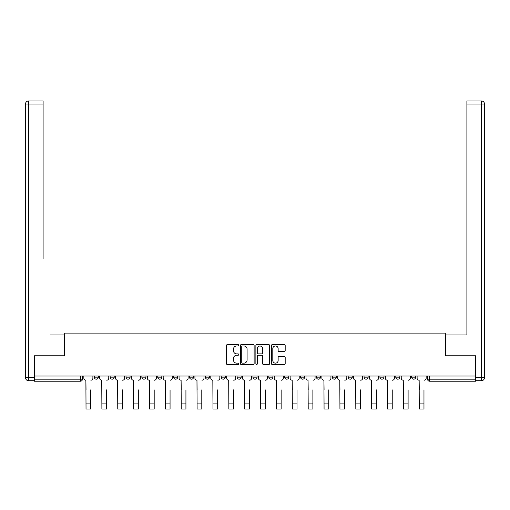 <?xml version="1.0" encoding="UTF-8"?>
<svg xmlns="http://www.w3.org/2000/svg" width="510" height="510" viewBox="0 0 510 510"><rect width="100%" height="100%" fill="white"/><g stroke="black" fill="none" stroke-linecap="round" stroke-linejoin="round"><path stroke-width="0.76" d="M238.725 345.283A0.701 0.701 0 0 0 238.023 344.581L227.415 344.581A1.001 1.001 0 0 0 226.415 345.582L226.415 363.553A1.001 1.001 0 0 0 227.415 364.554L238.023 364.554A0.701 0.701 0 0 0 238.725 363.853A0.701 0.701 0 0 0 238.023 363.152L236.653 363.152A3.194 3.194 0 0 1 233.459 359.958L233.459 358.46A3.194 3.194 0 0 1 236.653 355.266L238.023 355.266A0.701 0.701 0 0 0 238.725 354.565A0.701 0.701 0 0 0 238.023 353.87L236.653 353.87A3.194 3.194 0 0 1 233.459 350.67L233.459 349.178A3.194 3.194 0 0 1 236.653 345.978L238.023 345.978A0.701 0.701 0 0 0 238.725 345.283M252.966 376.029L252.966 377.151L257.034 377.151A2.034 2.034 0 0 1 255 379.185A2.034 2.034 0 0 1 252.966 377.151L252.966 376.029M237.093 376.029L237.093 377.151L241.166 377.151A2.034 2.034 0 0 1 239.133 379.185A2.034 2.034 0 0 1 237.093 377.151L237.093 376.029M157.749 377.151L157.749 376.029L157.749 377.151A2.034 2.034 0 0 0 159.783 379.185A2.034 2.034 0 0 1 157.749 377.151L161.817 377.151A2.034 2.034 0 0 1 159.783 379.185M126.008 376.029L126.008 377.151L130.075 377.151A2.034 2.034 0 0 1 128.042 379.185A2.034 2.034 0 0 1 126.008 377.151L126.008 376.029M110.141 377.151L110.141 376.029L110.141 377.151A2.034 2.034 0 0 0 112.174 379.185A2.034 2.034 0 0 1 110.141 377.151L114.208 377.151A2.034 2.034 0 0 1 112.174 379.185A2.034 2.034 0 0 0 114.208 377.151A2.034 2.034 0 0 1 112.174 379.185M94.267 377.151L94.267 376.029L94.267 377.151A2.034 2.034 0 0 0 96.301 379.185A2.034 2.034 0 0 1 94.267 377.151L98.341 377.151A2.034 2.034 0 0 1 96.301 379.185A2.034 2.034 0 0 0 98.341 377.151A2.034 2.034 0 0 1 96.301 379.185M284.185 351.619A1.001 1.001 0 0 0 285.179 350.625L285.179 345.582A1.001 1.001 0 0 0 284.185 344.581L272.397 344.581A1.001 1.001 0 0 0 271.403 345.582L271.403 363.553A1.001 1.001 0 0 0 272.397 364.554L284.185 364.554A1.001 1.001 0 0 0 285.179 363.553L285.179 357.465A1.001 1.001 0 0 0 284.185 356.464L279.142 356.464A1.001 1.001 0 0 0 278.141 357.465L278.141 360.481A2.671 2.671 0 0 1 275.47 363.152A2.671 2.671 0 0 1 272.799 360.481L272.799 348.649A2.671 2.671 0 0 1 275.47 345.978A2.671 2.671 0 0 1 278.141 348.649L278.141 350.625A1.001 1.001 0 0 0 279.142 351.619L284.185 351.619M34.349 376.029L34.349 355.789L64.668 355.789L64.668 333.1L445.332 333.1L445.332 355.789L475.651 355.789L475.651 376.029L34.349 376.029L34.349 379.185L82.467 379.185L82.467 376.029M254.127 345.582A1.001 1.001 0 0 0 253.126 344.581L241.345 344.581A1.001 1.001 0 0 0 240.344 345.582L240.344 363.553A1.001 1.001 0 0 0 241.345 364.554L253.126 364.554A1.001 1.001 0 0 0 254.127 363.553L254.127 345.582M256.874 344.581L268.655 344.581A1.001 1.001 0 0 1 269.656 345.582L269.656 363.553A1.001 1.001 0 0 1 268.655 364.554L263.613 364.554A1.001 1.001 0 0 1 262.612 363.553L262.612 356.267A1.001 1.001 0 0 0 261.617 355.266L258.27 355.266A1.001 1.001 0 0 0 257.269 356.267L257.269 363.853A0.701 0.701 0 0 1 256.575 364.554A0.701 0.701 0 0 1 255.873 363.853L255.873 345.582A1.001 1.001 0 0 1 256.874 344.581M427.533 376.029L427.533 379.185L475.651 379.185L475.651 381.219L429.567 381.219A2.034 2.034 0 0 1 427.533 379.185A2.034 2.034 0 0 0 429.567 381.219L429.567 376.029M475.651 376.029L475.651 379.185M82.467 379.185A2.034 2.034 0 0 1 80.433 381.219A2.034 2.034 0 0 0 82.467 379.185A2.034 2.034 0 0 1 80.433 381.219L34.349 381.219L34.349 379.185M415.733 376.029L415.733 377.151A2.034 2.034 0 0 1 413.699 379.185A2.034 2.034 0 0 1 411.659 377.151L415.733 377.151A2.034 2.034 0 0 1 413.699 379.185A2.034 2.034 0 0 0 415.733 377.151L415.733 376.029M411.659 376.029L411.659 377.151M399.859 376.029L399.859 377.151A2.034 2.034 0 0 1 397.825 379.185A2.034 2.034 0 0 1 395.792 377.151L399.859 377.151L399.859 376.029M395.792 376.029L395.792 377.151M383.992 376.029L383.992 377.151A2.034 2.034 0 0 1 381.958 379.185A2.034 2.034 0 0 1 379.925 377.151L383.992 377.151M379.925 376.029L379.925 377.151M368.124 376.029L368.124 377.151A2.034 2.034 0 0 1 366.091 379.185A2.034 2.034 0 0 1 364.051 377.151L368.124 377.151L368.124 376.029M364.051 376.029L364.051 377.151M352.251 376.029L352.251 377.151A2.034 2.034 0 0 1 350.217 379.185A2.034 2.034 0 0 1 348.183 377.151L352.251 377.151L352.251 376.029M348.183 376.029L348.183 377.151M336.383 376.029L336.383 377.151A2.034 2.034 0 0 1 334.35 379.185A2.034 2.034 0 0 1 332.316 377.151L336.383 377.151M332.316 376.029L332.316 377.151M320.516 376.029L320.516 377.151A2.034 2.034 0 0 1 318.476 379.185A2.034 2.034 0 0 1 316.442 377.151L320.516 377.151M316.442 376.029L316.442 377.151M304.642 376.029L304.642 377.151A2.034 2.034 0 0 1 302.608 379.185A2.034 2.034 0 0 1 300.575 377.151A2.034 2.034 0 0 0 302.608 379.185M300.575 376.029L300.575 377.151L304.642 377.151M288.775 376.029L288.775 377.151A2.034 2.034 0 0 1 286.741 379.185A2.034 2.034 0 0 1 284.707 377.151L288.775 377.151L288.775 376.029M284.707 376.029L284.707 377.151M272.907 376.029L272.907 377.151A2.034 2.034 0 0 1 270.867 379.185A2.034 2.034 0 0 1 268.834 377.151L272.907 377.151A2.034 2.034 0 0 1 270.867 379.185A2.034 2.034 0 0 0 272.907 377.151L272.907 376.029M268.834 376.029L268.834 377.151M257.034 376.029L257.034 377.151M241.166 376.029L241.166 377.151L241.166 376.029M225.292 376.029L225.292 377.151A2.034 2.034 0 0 1 223.259 379.185A2.034 2.034 0 0 1 221.225 377.151L225.292 377.151L225.292 376.029M221.225 376.029L221.225 377.151M209.425 376.029L209.425 377.151A2.034 2.034 0 0 1 207.391 379.185A2.034 2.034 0 0 1 205.358 377.151L209.425 377.151M205.358 376.029L205.358 377.151M193.558 376.029L193.558 377.151A2.034 2.034 0 0 1 191.524 379.185A2.034 2.034 0 0 1 189.484 377.151L193.558 377.151M189.484 376.029L189.484 377.151M177.684 376.029L177.684 377.151A2.034 2.034 0 0 1 175.65 379.185A2.034 2.034 0 0 1 173.617 377.151L177.684 377.151A2.034 2.034 0 0 1 175.65 379.185A2.034 2.034 0 0 0 177.684 377.151M173.617 376.029L173.617 377.151M161.817 376.029L161.817 377.151M145.949 376.029L145.949 377.151A2.034 2.034 0 0 1 143.909 379.185A2.034 2.034 0 0 1 141.876 377.151L145.949 377.151A2.034 2.034 0 0 1 143.909 379.185A2.034 2.034 0 0 0 145.949 377.151L145.949 376.029M141.876 376.029L141.876 377.151M130.075 376.029L130.075 377.151L130.075 376.029M114.208 376.029L114.208 377.151L114.208 376.029M98.341 376.029L98.341 377.151L98.341 376.029M242.441 345.978A0.701 0.701 0 0 0 241.746 346.679L241.746 362.457A0.701 0.701 0 0 0 242.441 363.152L243.888 363.152A3.194 3.194 0 0 0 247.089 359.958L247.089 349.178A3.194 3.194 0 0 0 243.888 345.978L242.441 345.978M262.612 348.7A2.671 2.671 0 0 0 259.941 346.029A2.671 2.671 0 0 0 257.269 348.7L257.269 352.869A1.001 1.001 0 0 0 258.27 353.87L261.617 353.87A1.001 1.001 0 0 0 262.612 352.869L262.612 348.7M83.844 378.165L83.844 376.029L83.844 378.165A2.034 2.034 0 0 0 85.878 380.205L86.031 389.869M85.878 380.205L86.031 409.045L90.71 409.045L90.71 389.869M92.896 378.165L92.896 376.029L92.896 378.165A2.034 2.034 0 0 1 90.863 380.205M90.71 409.045L86.031 409.045M99.711 378.165L99.711 376.029L99.711 378.165A2.034 2.034 0 0 0 101.745 380.205L101.898 389.869M101.745 380.205L101.898 409.045L106.577 409.045L106.577 389.869M108.764 378.165L108.764 376.029L108.764 378.165A2.034 2.034 0 0 1 106.73 380.205M115.579 378.165L115.579 376.029L115.579 378.165A2.034 2.034 0 0 0 117.612 380.205L117.765 389.869M117.612 380.205L117.765 409.045L122.445 409.045L122.445 389.869M124.638 378.165L124.638 376.029L124.638 378.165A2.034 2.034 0 0 1 122.598 380.205M34.042 377.661L34.042 380.709L28.554 380.709A3.054 3.054 0 0 1 25.5 377.661L25.5 104.008L28.554 104.008L28.554 100.954L43.101 100.954L43.101 104.008L28.554 104.008L28.554 377.661L34.042 377.661L34.042 355.789L64.566 355.789L64.566 334.936L50.12 334.936M43.101 104.008L43.101 258.634M28.554 100.954A3.054 3.054 0 0 0 25.5 104.008A3.054 3.054 0 0 1 28.554 100.954M459.88 334.936L466.899 334.936L466.899 100.954L481.446 100.954L466.899 100.954M475.957 377.661L481.446 377.661L481.446 380.709A3.054 3.054 0 0 0 484.5 377.661L484.5 104.008L484.5 377.661A3.054 3.054 0 0 1 481.446 380.709L475.957 380.709L475.957 355.789L445.434 355.789L445.434 334.936L466.899 334.936L466.899 258.634M481.446 100.954A3.054 3.054 0 0 1 484.5 104.008A3.054 3.054 0 0 0 481.446 100.954A3.054 3.054 0 0 1 484.5 104.008A3.054 3.054 0 0 0 481.446 100.954L481.446 104.008L466.899 104.008M106.577 409.045L101.898 409.045M122.445 409.045L117.765 409.045M131.452 378.165L131.452 376.029L131.452 378.165A2.034 2.034 0 0 0 133.486 380.205L133.639 389.869M133.486 380.205L133.639 409.045L138.318 409.045L138.318 389.869M140.505 378.165L140.505 376.029L140.505 378.165A2.034 2.034 0 0 1 138.471 380.205M147.32 378.165L147.32 376.029L147.32 378.165A2.034 2.034 0 0 0 149.353 380.205L149.506 389.869M149.353 380.205L149.506 409.045L154.186 409.045L154.186 389.869M156.372 378.165L156.372 376.029L156.372 378.165A2.034 2.034 0 0 1 154.339 380.205M163.187 378.165L163.187 376.029L163.187 378.165A2.034 2.034 0 0 0 165.227 380.205L165.374 389.869M165.227 380.205L165.374 409.045L170.059 409.045L170.059 389.869M172.246 378.165L172.246 376.029L172.246 378.165A2.034 2.034 0 0 1 170.206 380.205M138.318 409.045L133.639 409.045M154.186 409.045L149.506 409.045M170.059 409.045L165.374 409.045M179.061 378.165L179.061 376.029L179.061 378.165A2.034 2.034 0 0 0 181.095 380.205L181.248 389.869M181.095 380.205L181.248 409.045L185.927 409.045L185.927 389.869M188.113 378.165L188.113 376.029L188.113 378.165A2.034 2.034 0 0 1 186.08 380.205M185.927 409.045L181.248 409.045M194.928 378.165L194.928 376.029L194.928 378.165A2.034 2.034 0 0 0 196.962 380.205L197.115 389.869M196.962 380.205L197.115 409.045L201.794 409.045L201.794 389.869M203.981 378.165L203.981 376.029L203.981 378.165A2.034 2.034 0 0 1 201.947 380.205M201.794 409.045L197.115 409.045M210.796 378.165L210.796 376.029L210.796 378.165A2.034 2.034 0 0 0 212.836 380.205L212.989 389.869M212.836 380.205L212.989 409.045L217.668 409.045L217.668 389.869M219.855 378.165L219.855 376.029L219.855 378.165A2.034 2.034 0 0 1 217.821 380.205M217.668 409.045L212.989 409.045M226.669 378.165L226.669 376.029L226.669 378.165A2.034 2.034 0 0 0 228.703 380.205L228.856 389.869M228.703 380.205L228.856 409.045L233.535 409.045L233.535 389.869M235.722 378.165L235.722 376.029L235.722 378.165A2.034 2.034 0 0 1 233.688 380.205M233.535 409.045L228.856 409.045M242.537 378.165L242.537 376.029L242.537 378.165A2.034 2.034 0 0 0 244.57 380.205L244.723 389.869M244.57 380.205L244.723 409.045L249.403 409.045L249.403 389.869M251.589 378.165L251.589 376.029L251.589 378.165A2.034 2.034 0 0 1 249.556 380.205M249.403 409.045L244.723 409.045M258.411 378.165L258.411 376.029L258.411 378.165A2.034 2.034 0 0 0 260.444 380.205L260.597 389.869M260.444 380.205L260.597 409.045L265.276 409.045L265.276 389.869M267.463 378.165L267.463 376.029L267.463 378.165A2.034 2.034 0 0 1 265.429 380.205M265.276 409.045L260.597 409.045M274.278 378.165L274.278 376.029L274.278 378.165A2.034 2.034 0 0 0 276.312 380.205L276.465 389.869M276.312 380.205L276.465 409.045L281.144 409.045L281.144 389.869M283.33 378.165L283.33 376.029L283.33 378.165A2.034 2.034 0 0 1 281.297 380.205M281.144 409.045L276.465 409.045M290.145 378.165L290.145 376.029L290.145 378.165A2.034 2.034 0 0 0 292.179 380.205L292.332 389.869M292.179 380.205L292.332 409.045L297.011 409.045L297.011 389.869M299.204 378.165L299.204 376.029L299.204 378.165A2.034 2.034 0 0 1 297.164 380.205M297.011 409.045L292.332 409.045M306.019 378.165L306.019 376.029L306.019 378.165A2.034 2.034 0 0 0 308.053 380.205L308.206 389.869M308.053 380.205L308.206 409.045L312.885 409.045L312.885 389.869M315.072 378.165L315.072 376.029L315.072 378.165A2.034 2.034 0 0 1 313.038 380.205M312.885 409.045L308.206 409.045M321.887 378.165L321.887 376.029L321.887 378.165A2.034 2.034 0 0 0 323.92 380.205L324.073 389.869M323.92 380.205L324.073 409.045L328.752 409.045L328.752 389.869M330.939 378.165L330.939 376.029L330.939 378.165A2.034 2.034 0 0 1 328.905 380.205M328.752 409.045L324.073 409.045M337.754 378.165L337.754 376.029L337.754 378.165A2.034 2.034 0 0 0 339.794 380.205L339.94 389.869M339.794 380.205L339.94 409.045L344.626 409.045L344.626 389.869M346.813 378.165L346.813 376.029L346.813 378.165A2.034 2.034 0 0 1 344.773 380.205M344.626 409.045L339.94 409.045M353.628 378.165L353.628 376.029L353.628 378.165A2.034 2.034 0 0 0 355.661 380.205L355.814 389.869M355.661 380.205L355.814 409.045L360.493 409.045L360.493 389.869M362.68 378.165L362.68 376.029L362.68 378.165A2.034 2.034 0 0 1 360.647 380.205M360.493 409.045L355.814 409.045M369.495 378.165L369.495 376.029L369.495 378.165A2.034 2.034 0 0 0 371.529 380.205L371.682 389.869M371.529 380.205L371.682 409.045L376.361 409.045L376.361 389.869M378.547 378.165L378.547 376.029L378.547 378.165A2.034 2.034 0 0 1 376.514 380.205M376.361 409.045L371.682 409.045M385.362 378.165L385.362 376.029L385.362 378.165A2.034 2.034 0 0 0 387.402 380.205L387.555 389.869M387.402 380.205L387.555 409.045L392.235 409.045L392.235 389.869M394.421 378.165L394.421 376.029L394.421 378.165A2.034 2.034 0 0 1 392.388 380.205M392.235 409.045L387.555 409.045M401.236 378.165L401.236 376.029L401.236 378.165A2.034 2.034 0 0 0 403.27 380.205L403.423 389.869M403.27 380.205L403.423 409.045L408.102 409.045L408.102 389.869M410.289 378.165L410.289 376.029L410.289 378.165A2.034 2.034 0 0 1 408.255 380.205M408.102 409.045L403.423 409.045M417.103 378.165L417.103 376.029L417.103 378.165A2.034 2.034 0 0 0 419.137 380.205L419.29 389.869M419.137 380.205L419.29 409.045L423.969 409.045L423.969 389.869M426.156 378.165L426.156 376.029L426.156 378.165A2.034 2.034 0 0 1 424.122 380.205M423.969 409.045L419.29 409.045M80.433 376.029L80.433 381.219M429.567 381.219A2.034 2.034 0 0 1 427.533 379.185M90.71 403.907L86.031 403.907M28.554 380.709L28.554 377.661L25.5 377.661M484.5 377.661L481.446 377.661L481.446 104.008L484.5 104.008M106.577 403.907L101.898 403.907M122.445 403.907L117.765 403.907M138.318 403.907L133.639 403.907M154.186 403.907L149.506 403.907M170.059 403.907L165.374 403.907M185.927 403.907L181.248 403.907M201.794 403.907L197.115 403.907M217.668 403.907L212.989 403.907M233.535 403.907L228.856 403.907M249.403 403.907L244.723 403.907M265.276 403.907L260.597 403.907M281.144 403.907L276.465 403.907M297.011 403.907L292.332 403.907M312.885 403.907L308.206 403.907M328.752 403.907L324.073 403.907M344.626 403.907L339.94 403.907M360.493 403.907L355.814 403.907M376.361 403.907L371.682 403.907M392.235 403.907L387.555 403.907M408.102 403.907L403.423 403.907M423.969 403.907L419.29 403.907"/></g></svg>
